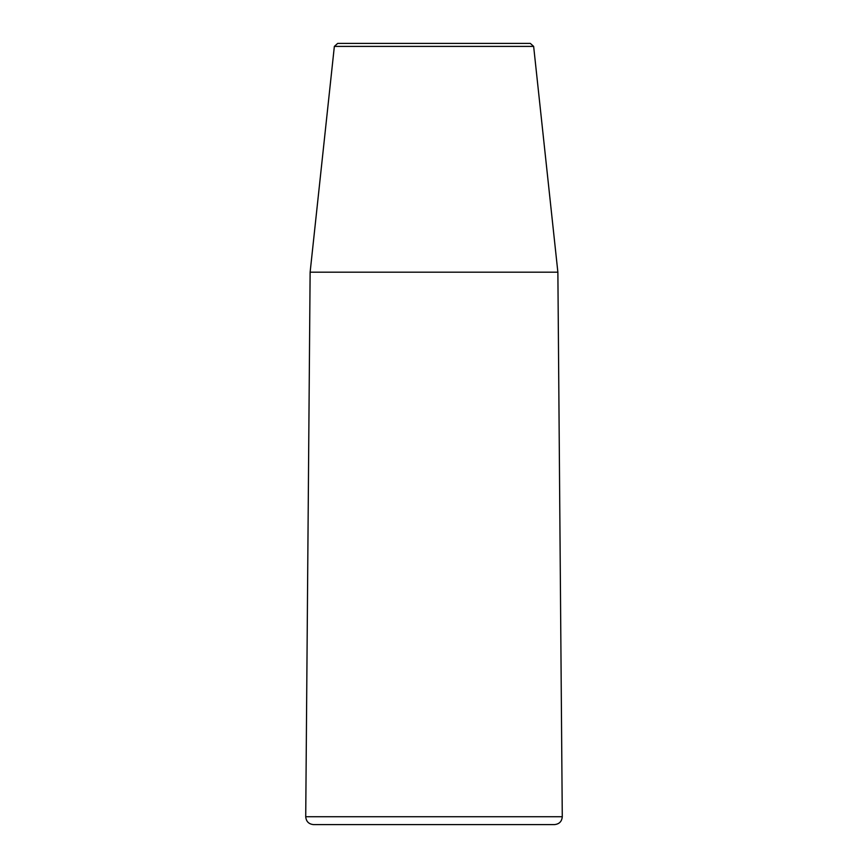 <?xml version="1.0" encoding="UTF-8"?>
<svg xmlns="http://www.w3.org/2000/svg" width="868" height="868" viewBox="0 0 868 868"><rect width="100%" height="100%" fill="white"/><g stroke="black" fill="none" stroke-linecap="round" stroke-linejoin="round"><path stroke-width="1.3" d="M375.963 43.4L492.037 43.4M533.646 46.395L530.315 43.4L337.685 43.4L334.354 46.395L533.646 46.395L557.874 272.183L310.126 272.183L305.72 816.723L562.28 816.723C561.846 821.508 559.242 824.123 554.468 824.6L313.532 824.6C308.758 824.123 306.154 821.508 305.72 816.723M323.514 824.6L313.532 824.6M557.874 272.183L562.28 816.723M334.354 46.395L310.126 272.183"/></g></svg>
